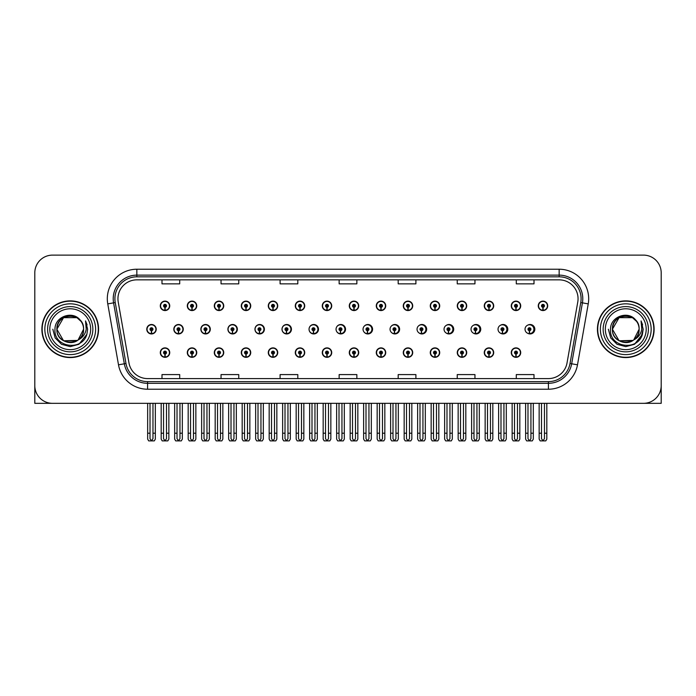 <?xml version="1.0" encoding="UTF-8"?>
<svg xmlns="http://www.w3.org/2000/svg" width="696" height="696" viewBox="0 0 696 696"><rect width="100%" height="100%" fill="white"/><g stroke="black" fill="none" stroke-linecap="round" stroke-linejoin="round"><path stroke-width="1.04" d="M625.774 403.332L661.2 403.332L661.2 272.832A17.713 17.713 0 0 0 643.487 255.119L52.513 255.119A17.713 17.713 0 0 0 34.8 272.832L34.8 403.332L70.226 403.332M268.282 352.602A4.724 4.724 0 0 0 273.006 357.326A4.724 4.724 0 0 0 277.73 352.602A4.724 4.724 0 0 0 273.006 347.878A4.724 4.724 0 0 0 268.282 352.602M241.286 352.602A4.724 4.724 0 0 0 246.01 357.326A4.724 4.724 0 0 0 250.734 352.602A4.724 4.724 0 0 0 246.01 347.878A4.724 4.724 0 0 0 241.286 352.602M322.274 352.602A4.724 4.724 0 0 0 326.998 357.326A4.724 4.724 0 0 0 331.722 352.602A4.724 4.724 0 0 0 326.998 347.878A4.724 4.724 0 0 0 322.274 352.602M214.29 352.602A4.724 4.724 0 0 0 219.014 357.326A4.724 4.724 0 0 0 223.738 352.602A4.724 4.724 0 0 0 219.014 347.878A4.724 4.724 0 0 0 214.29 352.602M187.294 352.602A4.724 4.724 0 0 0 192.018 357.326A4.724 4.724 0 0 0 196.742 352.602A4.724 4.724 0 0 0 192.018 347.878A4.724 4.724 0 0 0 187.294 352.602M349.279 352.602A4.724 4.724 0 0 0 354.003 357.326A4.724 4.724 0 0 0 358.727 352.602A4.724 4.724 0 0 0 354.003 347.878A4.724 4.724 0 0 0 349.279 352.602M376.275 352.602A4.724 4.724 0 0 0 380.999 357.326A4.724 4.724 0 0 0 385.723 352.602A4.724 4.724 0 0 0 380.999 347.878A4.724 4.724 0 0 0 376.275 352.602M403.271 352.602A4.724 4.724 0 0 0 407.995 357.326A4.724 4.724 0 0 0 412.719 352.602A4.724 4.724 0 0 0 407.995 347.878A4.724 4.724 0 0 0 403.271 352.602M430.267 352.602A4.724 4.724 0 0 0 434.991 357.326A4.724 4.724 0 0 0 439.715 352.602A4.724 4.724 0 0 0 434.991 347.878A4.724 4.724 0 0 0 430.267 352.602M457.263 352.602A4.724 4.724 0 0 0 461.987 357.326A4.724 4.724 0 0 0 466.712 352.602A4.724 4.724 0 0 0 461.987 347.878A4.724 4.724 0 0 0 457.263 352.602M484.259 352.602A4.724 4.724 0 0 0 488.983 357.326A4.724 4.724 0 0 0 493.708 352.602A4.724 4.724 0 0 0 488.983 347.878A4.724 4.724 0 0 0 484.259 352.602M511.264 352.602A4.724 4.724 0 0 0 515.988 357.326A4.724 4.724 0 0 0 520.712 352.602A4.724 4.724 0 0 0 515.988 347.878A4.724 4.724 0 0 0 511.264 352.602M295.278 352.602A4.724 4.724 0 0 0 300.002 357.326A4.724 4.724 0 0 0 304.726 352.602A4.724 4.724 0 0 0 300.002 347.878A4.724 4.724 0 0 0 295.278 352.602M200.857 329.225A4.724 4.724 0 0 0 205.581 333.95A4.724 4.724 0 0 0 210.305 329.225A4.724 4.724 0 0 0 205.581 324.501A4.724 4.724 0 0 0 200.857 329.225M227.905 329.225A4.724 4.724 0 0 0 232.629 333.95A4.724 4.724 0 0 0 237.353 329.225A4.724 4.724 0 0 0 232.629 324.501A4.724 4.724 0 0 0 227.905 329.225M254.954 329.225A4.724 4.724 0 0 0 259.678 333.95A4.724 4.724 0 0 0 264.393 329.225A4.724 4.724 0 0 0 259.678 324.501A4.724 4.724 0 0 0 254.954 329.225M281.993 329.225A4.724 4.724 0 0 0 286.717 333.95A4.724 4.724 0 0 0 291.441 329.225A4.724 4.724 0 0 0 286.717 324.501A4.724 4.724 0 0 0 281.993 329.225M309.041 329.225A4.724 4.724 0 0 0 313.765 333.95A4.724 4.724 0 0 0 318.49 329.225A4.724 4.724 0 0 0 313.765 324.501A4.724 4.724 0 0 0 309.041 329.225M336.56 331.279A4.724 4.724 0 0 0 345.529 329.225A4.724 4.724 0 0 0 336.56 327.163M364.086 332.079A4.724 4.724 0 0 0 372.577 329.225A4.724 4.724 0 0 0 364.086 326.372M391.509 332.514A4.724 4.724 0 0 0 399.617 329.225A4.724 4.724 0 0 0 391.509 325.937M418.844 332.792A4.724 4.724 0 0 0 426.665 329.225A4.724 4.724 0 0 0 418.844 325.658M446.127 332.984A4.724 4.724 0 0 0 453.714 329.225A4.724 4.724 0 0 0 446.127 325.458M473.367 333.123A4.724 4.724 0 0 0 480.753 329.225A4.724 4.724 0 0 0 473.367 325.319M500.572 333.227A4.724 4.724 0 0 0 507.802 329.225A4.724 4.724 0 0 0 500.572 325.215M527.751 333.306A4.724 4.724 0 0 0 534.841 329.225A4.724 4.724 0 0 0 527.751 325.136M173.817 329.225A4.724 4.724 0 0 0 178.541 333.95A4.724 4.724 0 0 0 183.266 329.225A4.724 4.724 0 0 0 178.541 324.501A4.724 4.724 0 0 0 173.817 329.225M538.26 305.84A4.724 4.724 0 0 0 542.984 310.564A4.724 4.724 0 0 0 547.708 305.84A4.724 4.724 0 0 0 542.984 301.116A4.724 4.724 0 0 0 538.26 305.84M511.264 305.84A4.724 4.724 0 0 0 515.988 310.564A4.724 4.724 0 0 0 520.712 305.84A4.724 4.724 0 0 0 515.988 301.116A4.724 4.724 0 0 0 511.264 305.84M484.259 305.84A4.724 4.724 0 0 0 488.983 310.564A4.724 4.724 0 0 0 493.708 305.84A4.724 4.724 0 0 0 488.983 301.116A4.724 4.724 0 0 0 484.259 305.84M457.263 305.84A4.724 4.724 0 0 0 461.987 310.564A4.724 4.724 0 0 0 466.712 305.84A4.724 4.724 0 0 0 461.987 301.116A4.724 4.724 0 0 0 457.263 305.84M430.267 305.84A4.724 4.724 0 0 0 434.991 310.564A4.724 4.724 0 0 0 439.715 305.84A4.724 4.724 0 0 0 434.991 301.116A4.724 4.724 0 0 0 430.267 305.84M403.271 305.84A4.724 4.724 0 0 0 407.995 310.564A4.724 4.724 0 0 0 412.719 305.84A4.724 4.724 0 0 0 407.995 301.116A4.724 4.724 0 0 0 403.271 305.84M268.282 305.84A4.724 4.724 0 0 0 273.006 310.564A4.724 4.724 0 0 0 277.73 305.84A4.724 4.724 0 0 0 273.006 301.116A4.724 4.724 0 0 0 268.282 305.84M322.274 305.84A4.724 4.724 0 0 0 326.998 310.564A4.724 4.724 0 0 0 331.722 305.84A4.724 4.724 0 0 0 326.998 301.116A4.724 4.724 0 0 0 322.274 305.84M349.279 305.84A4.724 4.724 0 0 0 354.003 310.564A4.724 4.724 0 0 0 358.727 305.84A4.724 4.724 0 0 0 354.003 301.116A4.724 4.724 0 0 0 349.279 305.84M241.286 305.84A4.724 4.724 0 0 0 246.01 310.564A4.724 4.724 0 0 0 250.734 305.84A4.724 4.724 0 0 0 246.01 301.116A4.724 4.724 0 0 0 241.286 305.84M214.29 305.84A4.724 4.724 0 0 0 219.014 310.564A4.724 4.724 0 0 0 223.738 305.84A4.724 4.724 0 0 0 219.014 301.116A4.724 4.724 0 0 0 214.29 305.84M376.275 305.84A4.724 4.724 0 0 0 380.999 310.564A4.724 4.724 0 0 0 385.723 305.84A4.724 4.724 0 0 0 380.999 301.116A4.724 4.724 0 0 0 376.275 305.84M187.294 305.84A4.724 4.724 0 0 0 192.018 310.564A4.724 4.724 0 0 0 196.742 305.84A4.724 4.724 0 0 0 192.018 301.116A4.724 4.724 0 0 0 187.294 305.84M295.278 305.84A4.724 4.724 0 0 0 300.002 310.564A4.724 4.724 0 0 0 304.726 305.84A4.724 4.724 0 0 0 300.002 301.116A4.724 4.724 0 0 0 295.278 305.84M160.289 352.602A4.724 4.724 0 0 0 165.013 357.326A4.724 4.724 0 0 0 169.737 352.602A4.724 4.724 0 0 0 165.013 347.878A4.724 4.724 0 0 0 160.289 352.602M146.769 329.225A4.724 4.724 0 0 0 151.493 333.95A4.724 4.724 0 0 0 156.217 329.225A4.724 4.724 0 0 0 151.493 324.501A4.724 4.724 0 0 0 146.769 329.225M160.289 305.84A4.724 4.724 0 0 0 165.013 310.564A4.724 4.724 0 0 0 169.737 305.84A4.724 4.724 0 0 0 165.013 301.116A4.724 4.724 0 0 0 160.289 305.84M41.882 329.225A28.345 28.345 0 0 0 70.226 357.57A28.345 28.345 0 0 0 98.571 329.225A28.345 28.345 0 0 0 70.226 300.881A28.345 28.345 0 0 0 41.882 329.225M597.429 329.225A28.345 28.345 0 0 0 625.774 357.57A28.345 28.345 0 0 0 654.118 329.225A28.345 28.345 0 0 0 625.774 300.881A28.345 28.345 0 0 0 597.429 329.225M117.946 298.749A18.896 18.896 0 0 1 136.842 279.853L559.158 279.853A18.896 18.896 0 0 1 577.767 302.038L567.023 362.973A18.896 18.896 0 0 1 548.413 378.589L147.587 378.589A18.896 18.896 0 0 1 128.977 362.973L118.233 302.038A18.896 18.896 0 0 1 117.946 298.749M114.91 298.749A21.933 21.933 0 0 0 115.24 302.56L125.985 363.503A21.933 21.933 0 0 0 147.587 381.625L548.413 381.625A21.933 21.933 0 0 0 570.015 363.503L580.76 302.56A21.933 21.933 0 0 0 559.158 276.817L136.842 276.817A21.933 21.933 0 0 0 114.91 298.749M107.758 303.882A29.528 29.528 0 0 1 136.842 269.23L559.158 269.23A29.528 29.528 0 0 1 588.242 303.882L577.497 364.817A29.528 29.528 0 0 1 548.413 389.221L147.587 389.221A29.528 29.528 0 0 1 118.503 364.817L107.758 303.882L113.579 302.856A23.62 23.62 0 0 1 136.842 275.129L559.158 275.129A23.62 23.62 0 0 1 582.422 302.856L571.677 363.79A23.62 23.62 0 0 1 548.413 383.313L147.587 383.313A23.62 23.62 0 0 1 124.323 363.79L113.579 302.856A23.62 23.62 0 0 1 113.222 298.749M643.487 255.119L52.513 255.119M34.8 272.832L34.8 385.619A17.713 17.713 0 0 0 52.513 403.332L643.487 403.332A17.713 17.713 0 0 0 661.2 385.619L661.2 272.832M570.015 363.503L571.677 363.79L582.422 302.856L588.242 303.882M339.143 279.853L339.143 283.855L356.857 283.855L356.857 279.853M280.096 279.853L280.096 283.855L297.81 283.855L297.81 279.853M221.041 279.853L221.041 283.855L238.754 283.855L238.754 279.853M161.994 279.853L161.994 283.855L179.707 283.855L179.707 279.853M398.19 279.853L398.19 283.855L415.904 283.855L415.904 279.853M457.246 279.853L457.246 283.855L474.959 283.855L474.959 279.853M516.293 279.853L516.293 283.855L534.006 283.855L534.006 279.853M356.857 378.589L356.857 374.587L339.143 374.587L339.143 378.589M297.81 378.589L297.81 374.587L280.096 374.587L280.096 378.589M238.754 378.589L238.754 374.587L221.041 374.587L221.041 378.589M179.707 378.589L179.707 374.587L161.994 374.587L161.994 378.589M415.904 378.589L415.904 374.587L398.19 374.587L398.19 378.589M474.959 378.589L474.959 374.587L457.246 374.587L457.246 378.589M534.006 378.589L534.006 374.587L516.293 374.587L516.293 378.589M166.492 403.332L166.492 438.689L165.013 440.803L163.543 438.689L163.543 433.208L161.176 433.208L161.176 439.115L162.203 440.881L167.832 440.881L168.858 439.115L168.858 403.332M164.952 354.081L164.821 357.031A4.428 4.428 0 0 1 160.585 352.602A4.428 4.428 0 0 1 165.013 348.174A4.428 4.428 0 0 1 169.441 352.602A4.428 4.428 0 0 1 165.213 357.031L165.083 354.081A1.479 1.479 0 0 0 166.492 352.602A1.479 1.479 0 0 0 165.013 351.132A1.479 1.479 0 0 0 163.543 352.602A1.479 1.479 0 0 0 164.952 354.081L164.987 353.194A0.592 0.592 0 0 1 164.43 352.602A0.592 0.592 0 0 1 165.013 352.019A0.592 0.592 0 0 1 165.605 352.602A0.592 0.592 0 0 1 165.039 353.194L165.083 354.081M161.176 403.332L161.176 433.208M163.543 403.332L163.543 433.208M166.492 433.208L168.858 433.208M152.972 403.332L152.972 438.689L151.493 440.803L150.014 438.689L150.014 433.208L147.656 433.208L147.656 439.115L148.683 440.881L154.312 440.881L155.33 439.115L155.33 403.332M151.432 330.696L151.302 333.645A4.428 4.428 0 0 1 147.065 329.225A4.428 4.428 0 0 1 151.493 324.797A4.428 4.428 0 0 1 155.921 329.225A4.428 4.428 0 0 1 151.684 333.645L151.563 330.696A1.479 1.479 0 0 0 152.972 329.225A1.479 1.479 0 0 0 151.493 327.746A1.479 1.479 0 0 0 150.014 329.225A1.479 1.479 0 0 0 151.432 330.696L151.467 329.808A0.592 0.592 0 0 1 150.901 329.225A0.592 0.592 0 0 1 151.493 328.634A0.592 0.592 0 0 1 152.085 329.225A0.592 0.592 0 0 1 151.519 329.808L151.563 330.696M147.656 403.332L147.656 433.208M150.014 403.332L150.014 433.208M152.972 433.208L155.33 433.208M164.952 307.31L164.821 310.259A4.428 4.428 0 0 1 160.585 305.84A4.428 4.428 0 0 1 165.013 301.411A4.428 4.428 0 0 1 169.441 305.84A4.428 4.428 0 0 1 165.213 310.259L165.083 307.31A1.479 1.479 0 0 0 166.492 305.84A1.479 1.479 0 0 0 165.013 304.361A1.479 1.479 0 0 0 163.543 305.84A1.479 1.479 0 0 0 164.952 307.31L164.987 306.431A0.592 0.592 0 0 1 164.43 305.84A0.592 0.592 0 0 1 165.013 305.248A0.592 0.592 0 0 1 165.605 305.84A0.592 0.592 0 0 1 165.039 306.431L165.083 307.31M165.013 440.803L163.543 438.689M193.488 403.332L193.488 438.689L192.018 440.803L190.539 438.689L190.539 433.208L188.172 433.208L188.172 439.115L189.199 440.881L194.828 440.881L195.854 439.115L195.854 403.332M191.948 354.081L191.818 357.031A4.428 4.428 0 0 1 187.589 352.602A4.428 4.428 0 0 1 192.018 348.174A4.428 4.428 0 0 1 196.446 352.602A4.428 4.428 0 0 1 192.209 357.031L192.079 354.081A1.479 1.479 0 0 0 193.488 352.602A1.479 1.479 0 0 0 192.018 351.132A1.479 1.479 0 0 0 190.539 352.602A1.479 1.479 0 0 0 191.948 354.081L191.992 353.194A0.592 0.592 0 0 1 191.426 352.602A0.592 0.592 0 0 1 192.018 352.019A0.592 0.592 0 0 1 192.601 352.602A0.592 0.592 0 0 1 192.044 353.194L192.079 354.081M188.172 403.332L188.172 433.208M190.539 403.332L190.539 433.208M193.488 433.208L195.854 433.208M220.484 403.332L220.484 438.689L219.014 440.803L217.535 438.689L217.535 433.208L215.177 433.208L215.177 439.115L216.195 440.881L221.824 440.881L222.85 439.115L222.85 403.332M218.944 354.081L218.822 357.031A4.428 4.428 0 0 1 214.585 352.602A4.428 4.428 0 0 1 219.014 348.174A4.428 4.428 0 0 1 223.442 352.602A4.428 4.428 0 0 1 219.205 357.031L219.075 354.081A1.479 1.479 0 0 0 220.484 352.602A1.479 1.479 0 0 0 219.014 351.132A1.479 1.479 0 0 0 217.535 352.602A1.479 1.479 0 0 0 218.944 354.081L218.988 353.194A0.592 0.592 0 0 1 218.422 352.602A0.592 0.592 0 0 1 219.014 352.019A0.592 0.592 0 0 1 219.605 352.602A0.592 0.592 0 0 1 219.04 353.194L219.075 354.081M215.177 403.332L215.177 433.208M217.535 403.332L217.535 433.208M220.484 433.208L222.85 433.208M247.489 403.332L247.489 438.689L246.01 440.803L244.531 438.689L244.531 433.208L242.173 433.208L242.173 439.115L243.191 440.881L248.829 440.881L249.847 439.115L249.847 403.332M245.949 354.081L245.819 357.031A4.428 4.428 0 0 1 241.582 352.602A4.428 4.428 0 0 1 246.01 348.174A4.428 4.428 0 0 1 250.438 352.602A4.428 4.428 0 0 1 246.201 357.031L246.071 354.081A1.479 1.479 0 0 0 247.489 352.602A1.479 1.479 0 0 0 246.01 351.132A1.479 1.479 0 0 0 244.531 352.602A1.479 1.479 0 0 0 245.949 354.081L245.984 353.194A0.592 0.592 0 0 1 245.418 352.602A0.592 0.592 0 0 1 246.01 352.019A0.592 0.592 0 0 1 246.601 352.602A0.592 0.592 0 0 1 246.036 353.194L246.071 354.081M242.173 403.332L242.173 433.208M244.531 403.332L244.531 433.208M247.489 433.208L249.847 433.208M274.485 403.332L274.485 438.689L273.006 440.803L271.527 438.689L271.527 433.208L269.169 433.208L269.169 439.115L270.187 440.881L275.825 440.881L276.843 439.115L276.843 403.332M272.945 354.081L272.815 357.031A4.428 4.428 0 0 1 268.578 352.602A4.428 4.428 0 0 1 273.006 348.174A4.428 4.428 0 0 1 277.434 352.602A4.428 4.428 0 0 1 273.197 357.031L273.067 354.081A1.479 1.479 0 0 0 274.485 352.602A1.479 1.479 0 0 0 273.006 351.132A1.479 1.479 0 0 0 271.527 352.602A1.479 1.479 0 0 0 272.945 354.081L272.98 353.194A0.592 0.592 0 0 1 272.414 352.602A0.592 0.592 0 0 1 273.006 352.019A0.592 0.592 0 0 1 273.598 352.602A0.592 0.592 0 0 1 273.032 353.194L273.067 354.081M269.169 403.332L269.169 433.208M271.527 403.332L271.527 433.208M274.485 433.208L276.843 433.208M179.968 403.332L179.968 438.689L178.489 440.803L177.019 438.689L177.019 433.208L174.653 433.208L174.653 439.115L175.679 440.881L181.308 440.881L182.326 439.115L182.326 403.332M178.428 330.696L178.298 333.645A4.428 4.428 0 0 1 174.061 329.225A4.428 4.428 0 0 1 178.489 324.797A4.428 4.428 0 0 1 182.917 329.225A4.428 4.428 0 0 1 178.681 333.645L178.559 330.696A1.479 1.479 0 0 0 179.968 329.225A1.479 1.479 0 0 0 178.489 327.746A1.479 1.479 0 0 0 177.019 329.225A1.479 1.479 0 0 0 178.428 330.696L178.463 329.808A0.592 0.592 0 0 1 177.898 329.225A0.592 0.592 0 0 1 178.489 328.634A0.592 0.592 0 0 1 179.081 329.225A0.592 0.592 0 0 1 178.515 329.808L178.559 330.696M174.653 403.332L174.653 433.208M177.019 403.332L177.019 433.208M179.968 433.208L182.326 433.208M206.964 403.332L206.964 438.689L205.485 440.803L204.015 438.689L204.015 433.208L201.649 433.208L201.649 439.115L202.675 440.881L208.304 440.881L209.331 439.115L209.331 403.332M205.424 330.696L205.294 333.645A4.428 4.428 0 0 1 201.057 329.225A4.428 4.428 0 0 1 205.485 324.797A4.428 4.428 0 0 1 209.922 329.225A4.428 4.428 0 0 1 205.685 333.645L205.555 330.696A1.479 1.479 0 0 0 206.964 329.225A1.479 1.479 0 0 0 205.485 327.746A1.479 1.479 0 0 0 204.015 329.225A1.479 1.479 0 0 0 205.424 330.696L205.459 329.808A0.592 0.592 0 0 1 204.902 329.225A0.592 0.592 0 0 1 205.485 328.634A0.592 0.592 0 0 1 206.077 329.225A0.592 0.592 0 0 1 205.511 329.808L205.555 330.696M201.649 403.332L201.649 433.208M204.015 403.332L204.015 433.208M206.964 433.208L209.331 433.208M233.96 403.332L233.96 438.689L232.49 440.803L231.011 438.689L231.011 433.208L228.645 433.208L228.645 439.115L229.671 440.881L235.3 440.881L236.327 439.115L236.327 403.332M232.42 330.696L232.29 333.645A4.428 4.428 0 0 1 228.062 329.225A4.428 4.428 0 0 1 232.49 324.797A4.428 4.428 0 0 1 236.918 329.225A4.428 4.428 0 0 1 232.681 333.645L232.551 330.696A1.479 1.479 0 0 0 233.96 329.225A1.479 1.479 0 0 0 232.49 327.746A1.479 1.479 0 0 0 231.011 329.225A1.479 1.479 0 0 0 232.42 330.696L232.464 329.808A0.592 0.592 0 0 1 231.899 329.225A0.592 0.592 0 0 1 232.49 328.634A0.592 0.592 0 0 1 233.073 329.225A0.592 0.592 0 0 1 232.516 329.808L232.551 330.696M237.205 330.4L236.753 330.4M236.753 328.042L237.205 328.042M228.645 403.332L228.645 433.208M231.011 403.332L231.011 433.208M233.96 433.208L236.327 433.208M260.957 403.332L260.957 438.689L259.486 440.803L258.007 438.689L258.007 433.208L255.65 433.208L255.65 439.115L256.667 440.881L262.296 440.881L263.323 439.115L263.323 403.332M259.417 330.696L259.295 333.645A4.428 4.428 0 0 1 255.058 329.225A4.428 4.428 0 0 1 259.486 324.797A4.428 4.428 0 0 1 263.915 329.225A4.428 4.428 0 0 1 259.678 333.645L259.547 330.696A1.479 1.479 0 0 0 260.957 329.225A1.479 1.479 0 0 0 259.486 327.746A1.479 1.479 0 0 0 258.007 329.225A1.479 1.479 0 0 0 259.417 330.696L259.46 329.808A0.592 0.592 0 0 1 258.895 329.225A0.592 0.592 0 0 1 259.486 328.634A0.592 0.592 0 0 1 260.078 329.225A0.592 0.592 0 0 1 259.512 329.808L259.547 330.696M264.245 330.4L263.749 330.4M263.749 328.042L264.245 328.042M255.65 403.332L255.65 433.208M258.007 403.332L258.007 433.208M260.957 433.208L263.323 433.208M191.948 307.31L191.818 310.259A4.428 4.428 0 0 1 187.589 305.84A4.428 4.428 0 0 1 192.018 301.411A4.428 4.428 0 0 1 196.446 305.84A4.428 4.428 0 0 1 192.209 310.259L192.079 307.31A1.479 1.479 0 0 0 193.488 305.84A1.479 1.479 0 0 0 192.018 304.361A1.479 1.479 0 0 0 190.539 305.84A1.479 1.479 0 0 0 191.948 307.31L191.992 306.431A0.592 0.592 0 0 1 191.426 305.84A0.592 0.592 0 0 1 192.018 305.248A0.592 0.592 0 0 1 192.601 305.84A0.592 0.592 0 0 1 192.044 306.431L192.079 307.31M218.944 307.31L218.822 310.259A4.428 4.428 0 0 1 214.585 305.84A4.428 4.428 0 0 1 219.014 301.411A4.428 4.428 0 0 1 223.442 305.84A4.428 4.428 0 0 1 219.205 310.259L219.075 307.31A1.479 1.479 0 0 0 220.484 305.84A1.479 1.479 0 0 0 219.014 304.361A1.479 1.479 0 0 0 217.535 305.84A1.479 1.479 0 0 0 218.944 307.31L218.988 306.431A0.592 0.592 0 0 1 218.422 305.84A0.592 0.592 0 0 1 219.014 305.248A0.592 0.592 0 0 1 219.605 305.84A0.592 0.592 0 0 1 219.04 306.431L219.075 307.31M245.949 307.31L245.819 310.259A4.428 4.428 0 0 1 241.582 305.84A4.428 4.428 0 0 1 246.01 301.411A4.428 4.428 0 0 1 250.438 305.84A4.428 4.428 0 0 1 246.201 310.259L246.071 307.31A1.479 1.479 0 0 0 247.489 305.84A1.479 1.479 0 0 0 246.01 304.361A1.479 1.479 0 0 0 244.531 305.84A1.479 1.479 0 0 0 245.949 307.31L245.984 306.431A0.592 0.592 0 0 1 245.418 305.84A0.592 0.592 0 0 1 246.01 305.248A0.592 0.592 0 0 1 246.601 305.84A0.592 0.592 0 0 1 246.036 306.431L246.071 307.31M272.945 307.31L272.815 310.259A4.428 4.428 0 0 1 268.578 305.84A4.428 4.428 0 0 1 273.006 301.411A4.428 4.428 0 0 1 277.434 305.84A4.428 4.428 0 0 1 273.197 310.259L273.067 307.31A1.479 1.479 0 0 0 274.485 305.84A1.479 1.479 0 0 0 273.006 304.361A1.479 1.479 0 0 0 271.527 305.84A1.479 1.479 0 0 0 272.945 307.31L272.98 306.431A0.592 0.592 0 0 1 272.414 305.84A0.592 0.592 0 0 1 273.006 305.248A0.592 0.592 0 0 1 273.598 305.84A0.592 0.592 0 0 1 273.032 306.431L273.067 307.31M90.663 329.225A20.436 20.436 0 0 1 70.226 349.653A20.436 20.436 0 0 1 49.799 329.225A20.436 20.436 0 0 1 70.226 308.789A20.436 20.436 0 0 1 90.663 329.225M77.517 340.405L63.553 340.779L56.881 329.225C56.063 311.999 84.399 311.999 83.581 329.225C84.399 346.443 56.063 346.443 56.881 329.225C56.315 339.805 70.157 346.608 78.187 339.944A13.346 13.346 0 0 0 81.049 321.395C74.185 309.703 54.688 316.01 54.984 329.225C53.435 347.53 82.172 351.645 86.878 334.315L87.635 329.225L85.521 320.9L86.234 329.225C85.321 334.132 82.641 337.708 78.187 339.944L76.908 340.779L63.553 340.779L56.881 329.225L63.553 317.663M42.178 329.225A28.049 28.049 0 0 1 70.226 301.177A28.049 28.049 0 0 1 98.275 329.225A28.049 28.049 0 0 1 70.226 357.274A28.049 28.049 0 0 1 42.178 329.225M83.581 329.225C84.399 346.443 56.063 346.443 56.881 329.225C56.063 311.999 84.399 311.999 83.581 329.225L78.065 340.031M67.547 316.149C60.952 317.959 57.394 322.318 56.881 329.225L63.553 317.663L76.908 317.663L81.049 321.395M85.521 320.9L87.096 324.893M86.887 334.289L78.935 344.294L70.226 346.634L61.526 344.294L55.158 337.925L52.818 329.225M646.201 329.225A20.436 20.436 0 0 1 625.774 349.653A20.436 20.436 0 0 1 605.337 329.225A20.436 20.436 0 0 1 625.774 308.789A20.436 20.436 0 0 1 646.201 329.225M633.055 340.405L619.092 340.779L612.419 329.225C611.601 311.999 639.937 311.999 639.119 329.225C639.937 346.443 611.601 346.443 612.419 329.225C611.601 311.999 639.937 311.999 639.119 329.225L633.717 339.952A13.346 13.346 0 0 0 636.588 321.395C629.723 309.703 610.227 316.01 610.523 329.225C608.974 347.53 637.71 351.645 642.417 334.315L643.182 329.225L641.06 320.9L641.773 329.225C640.859 334.132 638.18 337.708 633.725 339.944L632.447 340.779L619.092 340.779L612.419 329.225L619.092 317.663M597.725 329.225A28.049 28.049 0 0 1 625.774 301.177A28.049 28.049 0 0 1 653.822 329.225A28.049 28.049 0 0 1 625.774 357.274A28.049 28.049 0 0 1 597.725 329.225M639.119 329.225C639.937 346.443 611.601 346.443 612.419 329.225L619.092 317.663L632.447 317.663L636.588 321.395M633.725 339.944C625.695 346.608 611.854 339.805 612.419 329.225C612.932 322.318 616.491 317.959 623.094 316.149M641.06 320.9L642.634 324.893L641.094 320.96M642.425 334.289L634.474 344.294L625.774 346.634L617.065 344.294L610.697 337.925L608.365 329.225L610.697 337.925L617.065 344.294L625.774 346.634L634.474 344.294L640.842 337.925L643.182 329.225M301.481 403.332L301.481 438.689L300.002 440.803L298.532 438.689L298.532 433.208L296.165 433.208L296.165 439.115L297.192 440.881L302.821 440.881L303.839 439.115L303.839 403.332M299.941 354.081L299.811 357.031A4.428 4.428 0 0 1 295.574 352.602A4.428 4.428 0 0 1 300.002 348.174A4.428 4.428 0 0 1 304.43 352.602A4.428 4.428 0 0 1 300.194 357.031L300.072 354.081A1.479 1.479 0 0 0 301.481 352.602A1.479 1.479 0 0 0 300.002 351.132A1.479 1.479 0 0 0 298.532 352.602A1.479 1.479 0 0 0 299.941 354.081L299.976 353.194A0.592 0.592 0 0 1 299.41 352.602A0.592 0.592 0 0 1 300.002 352.019A0.592 0.592 0 0 1 300.594 352.602A0.592 0.592 0 0 1 300.028 353.194L300.072 354.081M296.165 403.332L296.165 433.208M298.532 403.332L298.532 433.208M301.481 433.208L303.839 433.208M328.477 403.332L328.477 438.689L326.998 440.803L325.528 438.689L325.528 433.208L323.161 433.208L323.161 439.115L324.188 440.881L329.817 440.881L330.844 439.115L330.844 403.332M326.937 354.081L326.807 357.031A4.428 4.428 0 0 1 322.57 352.602A4.428 4.428 0 0 1 326.998 348.174A4.428 4.428 0 0 1 331.426 352.602A4.428 4.428 0 0 1 327.198 357.031L327.068 354.081A1.479 1.479 0 0 0 328.477 352.602A1.479 1.479 0 0 0 326.998 351.132A1.479 1.479 0 0 0 325.528 352.602A1.479 1.479 0 0 0 326.937 354.081L326.972 353.194A0.592 0.592 0 0 1 326.415 352.602A0.592 0.592 0 0 1 326.998 352.019A0.592 0.592 0 0 1 327.59 352.602A0.592 0.592 0 0 1 327.024 353.194L327.068 354.081M323.161 403.332L323.161 433.208M325.528 403.332L325.528 433.208M328.477 433.208L330.844 433.208M355.473 403.332L355.473 438.689L354.003 440.803L352.524 438.689L352.524 433.208L350.158 433.208L350.158 439.115L351.184 440.881L356.813 440.881L357.84 439.115L357.84 403.332M353.933 354.081L353.803 357.031A4.428 4.428 0 0 1 349.575 352.602A4.428 4.428 0 0 1 354.003 348.174A4.428 4.428 0 0 1 358.431 352.602A4.428 4.428 0 0 1 354.194 357.031L354.064 354.081A1.479 1.479 0 0 0 355.473 352.602A1.479 1.479 0 0 0 354.003 351.132A1.479 1.479 0 0 0 352.524 352.602A1.479 1.479 0 0 0 353.933 354.081L353.977 353.194A0.592 0.592 0 0 1 353.411 352.602A0.592 0.592 0 0 1 354.003 352.019A0.592 0.592 0 0 1 354.586 352.602A0.592 0.592 0 0 1 354.029 353.194L354.064 354.081M350.158 403.332L350.158 433.208M352.524 403.332L352.524 433.208M355.473 433.208L357.84 433.208M382.469 403.332L382.469 438.689L380.999 440.803L379.52 438.689L379.52 433.208L377.162 433.208L377.162 439.115L378.18 440.881L383.809 440.881L384.836 439.115L384.836 403.332M380.93 354.081L380.808 357.031A4.428 4.428 0 0 1 376.571 352.602A4.428 4.428 0 0 1 380.999 348.174A4.428 4.428 0 0 1 385.427 352.602A4.428 4.428 0 0 1 381.19 357.031L381.06 354.081A1.479 1.479 0 0 0 382.469 352.602A1.479 1.479 0 0 0 380.999 351.132A1.479 1.479 0 0 0 379.52 352.602A1.479 1.479 0 0 0 380.93 354.081L380.973 353.194A0.592 0.592 0 0 1 380.407 352.602A0.592 0.592 0 0 1 380.999 352.019A0.592 0.592 0 0 1 381.591 352.602A0.592 0.592 0 0 1 381.025 353.194L381.06 354.081M377.162 403.332L377.162 433.208M379.52 403.332L379.52 433.208M382.469 433.208L384.836 433.208M409.474 403.332L409.474 438.689L407.995 440.803L406.516 438.689L406.516 433.208L404.159 433.208L404.159 439.115L405.176 440.881L410.814 440.881L411.832 439.115L411.832 403.332M407.934 354.081L407.804 357.031A4.428 4.428 0 0 1 403.567 352.602A4.428 4.428 0 0 1 407.995 348.174A4.428 4.428 0 0 1 412.423 352.602A4.428 4.428 0 0 1 408.187 357.031L408.056 354.081A1.479 1.479 0 0 0 409.474 352.602A1.479 1.479 0 0 0 407.995 351.132A1.479 1.479 0 0 0 406.516 352.602A1.479 1.479 0 0 0 407.934 354.081L407.969 353.194A0.592 0.592 0 0 1 407.404 352.602A0.592 0.592 0 0 1 407.995 352.019A0.592 0.592 0 0 1 408.587 352.602A0.592 0.592 0 0 1 408.021 353.194L408.056 354.081M404.159 403.332L404.159 433.208M406.516 403.332L406.516 433.208M409.474 433.208L411.832 433.208M436.47 403.332L436.47 438.689L434.991 440.803L433.512 438.689L433.512 433.208L431.155 433.208L431.155 439.115L432.173 440.881L437.81 440.881L438.828 439.115L438.828 403.332M434.93 354.081L434.8 357.031A4.428 4.428 0 0 1 430.563 352.602A4.428 4.428 0 0 1 434.991 348.174A4.428 4.428 0 0 1 439.42 352.602A4.428 4.428 0 0 1 435.183 357.031L435.052 354.081A1.479 1.479 0 0 0 436.47 352.602A1.479 1.479 0 0 0 434.991 351.132A1.479 1.479 0 0 0 433.512 352.602A1.479 1.479 0 0 0 434.93 354.081L434.965 353.194A0.592 0.592 0 0 1 434.4 352.602A0.592 0.592 0 0 1 434.991 352.019A0.592 0.592 0 0 1 435.583 352.602A0.592 0.592 0 0 1 435.017 353.194L435.052 354.081M431.155 403.332L431.155 433.208M433.512 403.332L433.512 433.208M436.47 433.208L438.828 433.208M463.466 403.332L463.466 438.689L461.987 440.803L460.517 438.689L460.517 433.208L458.151 433.208L458.151 439.115L459.177 440.881L464.806 440.881L465.824 439.115L465.824 403.332M461.927 354.081L461.796 357.031A4.428 4.428 0 0 1 457.559 352.602A4.428 4.428 0 0 1 461.987 348.174A4.428 4.428 0 0 1 466.416 352.602A4.428 4.428 0 0 1 462.179 357.031L462.057 354.081A1.479 1.479 0 0 0 463.466 352.602A1.479 1.479 0 0 0 461.987 351.132A1.479 1.479 0 0 0 460.517 352.602A1.479 1.479 0 0 0 461.927 354.081L461.961 353.194A0.592 0.592 0 0 1 461.396 352.602A0.592 0.592 0 0 1 461.987 352.019A0.592 0.592 0 0 1 462.579 352.602A0.592 0.592 0 0 1 462.013 353.194L462.057 354.081M458.151 403.332L458.151 433.208M460.517 403.332L460.517 433.208M463.466 433.208L465.824 433.208M490.462 403.332L490.462 438.689L488.983 440.803L487.513 438.689L487.513 433.208L485.147 433.208L485.147 439.115L486.173 440.881L491.802 440.881L492.829 439.115L492.829 403.332M488.923 354.081L488.792 357.031A4.428 4.428 0 0 1 484.555 352.602A4.428 4.428 0 0 1 488.983 348.174A4.428 4.428 0 0 1 493.412 352.602A4.428 4.428 0 0 1 489.184 357.031L489.053 354.081A1.479 1.479 0 0 0 490.462 352.602A1.479 1.479 0 0 0 488.983 351.132A1.479 1.479 0 0 0 487.513 352.602A1.479 1.479 0 0 0 488.923 354.081L488.957 353.194A0.592 0.592 0 0 1 488.401 352.602A0.592 0.592 0 0 1 488.983 352.019A0.592 0.592 0 0 1 489.575 352.602A0.592 0.592 0 0 1 489.01 353.194L489.053 354.081M485.147 403.332L485.147 433.208M487.513 403.332L487.513 433.208M490.462 433.208L492.829 433.208M517.459 403.332L517.459 438.689L515.988 440.803L514.509 438.689L514.509 433.208L512.143 433.208L512.143 439.115L513.169 440.881L518.798 440.881L519.825 439.115L519.825 403.332M515.919 354.081L515.788 357.031A4.428 4.428 0 0 1 511.56 352.602A4.428 4.428 0 0 1 515.988 348.174A4.428 4.428 0 0 1 520.417 352.602A4.428 4.428 0 0 1 516.18 357.031L516.049 354.081A1.479 1.479 0 0 0 517.459 352.602A1.479 1.479 0 0 0 515.988 351.132A1.479 1.479 0 0 0 514.509 352.602A1.479 1.479 0 0 0 515.919 354.081L515.962 353.194A0.592 0.592 0 0 1 515.397 352.602A0.592 0.592 0 0 1 515.988 352.019A0.592 0.592 0 0 1 516.571 352.602A0.592 0.592 0 0 1 516.014 353.194L516.049 354.081M512.143 403.332L512.143 433.208M514.509 403.332L514.509 433.208M517.459 433.208L519.825 433.208M287.961 403.332L287.961 438.689L286.482 440.803L285.003 438.689L285.003 433.208L282.646 433.208L282.646 439.115L283.663 440.881L289.301 440.881L290.319 439.115L290.319 403.332M286.421 330.696L286.291 333.645A4.428 4.428 0 0 1 282.054 329.225A4.428 4.428 0 0 1 286.482 324.797A4.428 4.428 0 0 1 290.911 329.225A4.428 4.428 0 0 1 286.674 333.645L286.543 330.696A1.479 1.479 0 0 0 287.961 329.225A1.479 1.479 0 0 0 286.482 327.746A1.479 1.479 0 0 0 285.003 329.225A1.479 1.479 0 0 0 286.421 330.696L286.456 329.808A0.592 0.592 0 0 1 285.891 329.225A0.592 0.592 0 0 1 286.482 328.634A0.592 0.592 0 0 1 287.074 329.225A0.592 0.592 0 0 1 286.508 329.808L286.543 330.696M291.293 330.4L290.754 330.4M290.754 328.042L291.293 328.042M282.646 403.332L282.646 433.208M285.003 403.332L285.003 433.208M287.961 433.208L290.319 433.208M314.957 403.332L314.957 438.689L313.478 440.803L311.999 438.689L311.999 433.208L309.642 433.208L309.642 439.115L310.668 440.881L316.297 440.881L317.315 439.115L317.315 403.332M313.418 330.696L313.287 333.645A4.428 4.428 0 0 1 309.05 329.225A4.428 4.428 0 0 1 313.478 324.797A4.428 4.428 0 0 1 317.907 329.225A4.428 4.428 0 0 1 313.67 333.645L313.548 330.696A1.479 1.479 0 0 0 314.957 329.225A1.479 1.479 0 0 0 313.478 327.746A1.479 1.479 0 0 0 311.999 329.225A1.479 1.479 0 0 0 313.418 330.696L313.452 329.808A0.592 0.592 0 0 1 312.887 329.225A0.592 0.592 0 0 1 313.478 328.634A0.592 0.592 0 0 1 314.07 329.225A0.592 0.592 0 0 1 313.505 329.808L313.548 330.696M318.333 330.4L317.75 330.4M317.75 328.042L318.333 328.042M309.642 403.332L309.642 433.208M311.999 403.332L311.999 433.208M314.957 433.208L317.315 433.208M341.954 403.332L341.954 438.689L340.475 440.803L339.004 438.689L339.004 433.208L336.638 433.208L336.638 439.115L337.664 440.881L343.293 440.881L344.311 439.115L344.311 403.332M340.414 330.696L340.283 333.645A4.428 4.428 0 0 1 336.046 329.225A4.428 4.428 0 0 1 340.475 324.797A4.428 4.428 0 0 1 344.903 329.225A4.428 4.428 0 0 1 340.666 333.645L340.544 330.696A1.479 1.479 0 0 0 341.954 329.225A1.479 1.479 0 0 0 340.475 327.746A1.479 1.479 0 0 0 339.004 329.225A1.479 1.479 0 0 0 340.414 330.696L340.448 329.808A0.592 0.592 0 0 1 339.883 329.225A0.592 0.592 0 0 1 340.475 328.634A0.592 0.592 0 0 1 341.066 329.225A0.592 0.592 0 0 1 340.501 329.808L340.544 330.696M345.381 330.4L344.746 330.4M344.746 328.042L345.381 328.042M336.638 403.332L336.638 433.208M339.004 403.332L339.004 433.208M341.954 433.208L344.311 433.208M368.95 403.332L368.95 438.689L367.471 440.803L366 438.689L366 433.208L363.634 433.208L363.634 439.115L364.66 440.881L370.289 440.881L371.316 439.115L371.316 403.332M367.41 330.696L367.279 333.645A4.428 4.428 0 0 1 363.042 329.225A4.428 4.428 0 0 1 367.471 324.797A4.428 4.428 0 0 1 371.908 329.225A4.428 4.428 0 0 1 367.671 333.645L367.54 330.696A1.479 1.479 0 0 0 368.95 329.225A1.479 1.479 0 0 0 367.471 327.746A1.479 1.479 0 0 0 366 329.225A1.479 1.479 0 0 0 367.41 330.696L367.453 329.808A0.592 0.592 0 0 1 366.888 329.225A0.592 0.592 0 0 1 367.471 328.634A0.592 0.592 0 0 1 368.062 329.225A0.592 0.592 0 0 1 367.497 329.808L367.54 330.696M372.43 330.4L371.742 330.4M371.742 328.042L372.43 328.042M363.634 403.332L363.634 433.208M366 403.332L366 433.208M368.95 433.208L371.316 433.208M395.946 403.332L395.946 438.689L394.475 440.803L392.996 438.689L392.996 433.208L390.63 433.208L390.63 439.115L391.657 440.881L397.285 440.881L398.312 439.115L398.312 403.332M394.406 330.696L394.275 333.645A4.428 4.428 0 0 1 390.047 329.225A4.428 4.428 0 0 1 394.475 324.797A4.428 4.428 0 0 1 398.904 329.225A4.428 4.428 0 0 1 394.667 333.645L394.536 330.696A1.479 1.479 0 0 0 395.946 329.225A1.479 1.479 0 0 0 394.475 327.746A1.479 1.479 0 0 0 392.996 329.225A1.479 1.479 0 0 0 394.406 330.696L394.449 329.808A0.592 0.592 0 0 1 393.884 329.225A0.592 0.592 0 0 1 394.475 328.634A0.592 0.592 0 0 1 395.067 329.225A0.592 0.592 0 0 1 394.501 329.808L394.536 330.696M399.469 330.4L398.738 330.4M398.738 328.042L399.469 328.042M390.63 403.332L390.63 433.208M392.996 403.332L392.996 433.208M395.946 433.208L398.312 433.208M422.942 403.332L422.942 438.689L421.471 440.803L419.993 438.689L419.993 433.208L417.635 433.208L417.635 439.115L418.653 440.881L424.282 440.881L425.308 439.115L425.308 403.332M421.402 330.696L421.28 333.645A4.428 4.428 0 0 1 417.043 329.225A4.428 4.428 0 0 1 421.471 324.797A4.428 4.428 0 0 1 425.9 329.225A4.428 4.428 0 0 1 421.663 333.645L421.532 330.696A1.479 1.479 0 0 0 422.942 329.225A1.479 1.479 0 0 0 421.471 327.746A1.479 1.479 0 0 0 419.993 329.225A1.479 1.479 0 0 0 421.402 330.696L421.445 329.808A0.592 0.592 0 0 1 420.88 329.225A0.592 0.592 0 0 1 421.471 328.634A0.592 0.592 0 0 1 422.063 329.225A0.592 0.592 0 0 1 421.498 329.808L421.532 330.696M426.517 330.4L425.735 330.4M425.735 328.042L426.517 328.042M417.635 403.332L417.635 433.208M419.993 403.332L419.993 433.208M422.942 433.208L425.308 433.208M449.947 403.332L449.947 438.689L448.468 440.803L446.989 438.689L446.989 433.208L444.631 433.208L444.631 439.115L445.649 440.881L451.286 440.881L452.304 439.115L452.304 403.332M448.407 330.696L448.276 333.645A4.428 4.428 0 0 1 444.039 329.225A4.428 4.428 0 0 1 448.468 324.797A4.428 4.428 0 0 1 452.896 329.225A4.428 4.428 0 0 1 448.659 333.645L448.528 330.696A1.479 1.479 0 0 0 449.947 329.225A1.479 1.479 0 0 0 448.468 327.746A1.479 1.479 0 0 0 446.989 329.225A1.479 1.479 0 0 0 448.407 330.696L448.442 329.808A0.592 0.592 0 0 1 447.876 329.225A0.592 0.592 0 0 1 448.468 328.634A0.592 0.592 0 0 1 449.059 329.225A0.592 0.592 0 0 1 448.494 329.808L448.528 330.696M453.557 330.4L452.739 330.4M452.739 328.042L453.557 328.042M444.631 403.332L444.631 433.208M446.989 403.332L446.989 433.208M449.947 433.208L452.304 433.208M476.943 403.332L476.943 438.689L475.464 440.803L473.985 438.689L473.985 433.208L471.627 433.208L471.627 439.115L472.654 440.881L478.282 440.881L479.3 439.115L479.3 403.332M475.403 330.696L475.272 333.645A4.428 4.428 0 0 1 471.035 329.225A4.428 4.428 0 0 1 475.464 324.797A4.428 4.428 0 0 1 479.892 329.225A4.428 4.428 0 0 1 475.655 333.645L475.533 330.696A1.479 1.479 0 0 0 476.943 329.225A1.479 1.479 0 0 0 475.464 327.746A1.479 1.479 0 0 0 473.985 329.225A1.479 1.479 0 0 0 475.403 330.696L475.438 329.808A0.592 0.592 0 0 1 474.872 329.225A0.592 0.592 0 0 1 475.464 328.634A0.592 0.592 0 0 1 476.055 329.225A0.592 0.592 0 0 1 475.49 329.808L475.533 330.696M480.605 330.4L479.735 330.4M479.735 328.042L480.605 328.042M471.627 403.332L471.627 433.208M473.985 403.332L473.985 433.208M476.943 433.208L479.3 433.208M503.939 403.332L503.939 438.689L502.46 440.803L500.99 438.689L500.99 433.208L498.623 433.208L498.623 439.115L499.65 440.881L505.279 440.881L506.297 439.115L506.297 403.332M502.399 330.696L502.268 333.645A4.428 4.428 0 0 1 498.032 329.225A4.428 4.428 0 0 1 502.46 324.797A4.428 4.428 0 0 1 506.888 329.225A4.428 4.428 0 0 1 502.66 333.645L502.529 330.696A1.479 1.479 0 0 0 503.939 329.225A1.479 1.479 0 0 0 502.46 327.746A1.479 1.479 0 0 0 500.99 329.225A1.479 1.479 0 0 0 502.399 330.696L502.434 329.808A0.592 0.592 0 0 1 501.868 329.225A0.592 0.592 0 0 1 502.46 328.634A0.592 0.592 0 0 1 503.051 329.225A0.592 0.592 0 0 1 502.486 329.808L502.529 330.696M507.654 330.4L506.732 330.4M506.732 328.042L507.654 328.042M498.623 403.332L498.623 433.208M500.99 403.332L500.99 433.208M503.939 433.208L506.297 433.208M530.935 403.332L530.935 438.689L529.456 440.803L527.986 438.689L527.986 433.208L525.619 433.208L525.619 439.115L526.646 440.881L532.275 440.881L533.301 439.115L533.301 403.332M529.395 330.696L529.264 333.645A4.428 4.428 0 0 1 525.028 329.225A4.428 4.428 0 0 1 529.456 324.797A4.428 4.428 0 0 1 533.893 329.225A4.428 4.428 0 0 1 529.656 333.645L529.525 330.696A1.479 1.479 0 0 0 530.935 329.225A1.479 1.479 0 0 0 529.456 327.746A1.479 1.479 0 0 0 527.986 329.225A1.479 1.479 0 0 0 529.395 330.696L529.438 329.808A0.592 0.592 0 0 1 528.873 329.225A0.592 0.592 0 0 1 529.456 328.634A0.592 0.592 0 0 1 530.048 329.225A0.592 0.592 0 0 1 529.482 329.808L529.525 330.696M534.693 330.4L533.728 330.4M533.728 328.042L534.693 328.042M525.619 403.332L525.619 433.208M527.986 403.332L527.986 433.208M530.935 433.208L533.301 433.208M299.941 307.31L299.811 310.259A4.428 4.428 0 0 1 295.574 305.84A4.428 4.428 0 0 1 300.002 301.411A4.428 4.428 0 0 1 304.43 305.84A4.428 4.428 0 0 1 300.194 310.259L300.072 307.31A1.479 1.479 0 0 0 301.481 305.84A1.479 1.479 0 0 0 300.002 304.361A1.479 1.479 0 0 0 298.532 305.84A1.479 1.479 0 0 0 299.941 307.31L299.976 306.431A0.592 0.592 0 0 1 299.41 305.84A0.592 0.592 0 0 1 300.002 305.248A0.592 0.592 0 0 1 300.594 305.84A0.592 0.592 0 0 1 300.028 306.431L300.072 307.31M326.937 307.31L326.807 310.259A4.428 4.428 0 0 1 322.57 305.84A4.428 4.428 0 0 1 326.998 301.411A4.428 4.428 0 0 1 331.426 305.84A4.428 4.428 0 0 1 327.198 310.259L327.068 307.31A1.479 1.479 0 0 0 328.477 305.84A1.479 1.479 0 0 0 326.998 304.361A1.479 1.479 0 0 0 325.528 305.84A1.479 1.479 0 0 0 326.937 307.31L326.972 306.431A0.592 0.592 0 0 1 326.415 305.84A0.592 0.592 0 0 1 326.998 305.248A0.592 0.592 0 0 1 327.59 305.84A0.592 0.592 0 0 1 327.024 306.431L327.068 307.31M353.933 307.31L353.803 310.259A4.428 4.428 0 0 1 349.575 305.84A4.428 4.428 0 0 1 354.003 301.411A4.428 4.428 0 0 1 358.431 305.84A4.428 4.428 0 0 1 354.194 310.259L354.064 307.31A1.479 1.479 0 0 0 355.473 305.84A1.479 1.479 0 0 0 354.003 304.361A1.479 1.479 0 0 0 352.524 305.84A1.479 1.479 0 0 0 353.933 307.31L353.977 306.431A0.592 0.592 0 0 1 353.411 305.84A0.592 0.592 0 0 1 354.003 305.248A0.592 0.592 0 0 1 354.586 305.84A0.592 0.592 0 0 1 354.029 306.431L354.064 307.31M380.93 307.31L380.808 310.259A4.428 4.428 0 0 1 376.571 305.84A4.428 4.428 0 0 1 380.999 301.411A4.428 4.428 0 0 1 385.427 305.84A4.428 4.428 0 0 1 381.19 310.259L381.06 307.31A1.479 1.479 0 0 0 382.469 305.84A1.479 1.479 0 0 0 380.999 304.361A1.479 1.479 0 0 0 379.52 305.84A1.479 1.479 0 0 0 380.93 307.31L380.973 306.431A0.592 0.592 0 0 1 380.407 305.84A0.592 0.592 0 0 1 380.999 305.248A0.592 0.592 0 0 1 381.591 305.84A0.592 0.592 0 0 1 381.025 306.431L381.06 307.31M407.934 307.31L407.804 310.259A4.428 4.428 0 0 1 403.567 305.84A4.428 4.428 0 0 1 407.995 301.411A4.428 4.428 0 0 1 412.423 305.84A4.428 4.428 0 0 1 408.187 310.259L408.056 307.31A1.479 1.479 0 0 0 409.474 305.84A1.479 1.479 0 0 0 407.995 304.361A1.479 1.479 0 0 0 406.516 305.84A1.479 1.479 0 0 0 407.934 307.31L407.969 306.431A0.592 0.592 0 0 1 407.404 305.84A0.592 0.592 0 0 1 407.995 305.248A0.592 0.592 0 0 1 408.587 305.84A0.592 0.592 0 0 1 408.021 306.431L408.056 307.31M434.93 307.31L434.8 310.259A4.428 4.428 0 0 1 430.563 305.84A4.428 4.428 0 0 1 434.991 301.411A4.428 4.428 0 0 1 439.42 305.84A4.428 4.428 0 0 1 435.183 310.259L435.052 307.31A1.479 1.479 0 0 0 436.47 305.84A1.479 1.479 0 0 0 434.991 304.361A1.479 1.479 0 0 0 433.512 305.84A1.479 1.479 0 0 0 434.93 307.31L434.965 306.431A0.592 0.592 0 0 1 434.4 305.84A0.592 0.592 0 0 1 434.991 305.248A0.592 0.592 0 0 1 435.583 305.84A0.592 0.592 0 0 1 435.017 306.431L435.052 307.31M461.927 307.31L461.796 310.259A4.428 4.428 0 0 1 457.559 305.84A4.428 4.428 0 0 1 461.987 301.411A4.428 4.428 0 0 1 466.416 305.84A4.428 4.428 0 0 1 462.179 310.259L462.057 307.31A1.479 1.479 0 0 0 463.466 305.84A1.479 1.479 0 0 0 461.987 304.361A1.479 1.479 0 0 0 460.517 305.84A1.479 1.479 0 0 0 461.927 307.31L461.961 306.431A0.592 0.592 0 0 1 461.396 305.84A0.592 0.592 0 0 1 461.987 305.248A0.592 0.592 0 0 1 462.579 305.84A0.592 0.592 0 0 1 462.013 306.431L462.057 307.31M488.923 307.31L488.792 310.259A4.428 4.428 0 0 1 484.555 305.84A4.428 4.428 0 0 1 488.983 301.411A4.428 4.428 0 0 1 493.412 305.84A4.428 4.428 0 0 1 489.184 310.259L489.053 307.31A1.479 1.479 0 0 0 490.462 305.84A1.479 1.479 0 0 0 488.983 304.361A1.479 1.479 0 0 0 487.513 305.84A1.479 1.479 0 0 0 488.923 307.31L488.957 306.431A0.592 0.592 0 0 1 488.401 305.84A0.592 0.592 0 0 1 488.983 305.248A0.592 0.592 0 0 1 489.575 305.84A0.592 0.592 0 0 1 489.01 306.431L489.053 307.31M515.919 307.31L515.788 310.259A4.428 4.428 0 0 1 511.56 305.84A4.428 4.428 0 0 1 515.988 301.411A4.428 4.428 0 0 1 520.417 305.84A4.428 4.428 0 0 1 516.18 310.259L516.049 307.31A1.479 1.479 0 0 0 517.459 305.84A1.479 1.479 0 0 0 515.988 304.361A1.479 1.479 0 0 0 514.509 305.84A1.479 1.479 0 0 0 515.919 307.31L515.962 306.431A0.592 0.592 0 0 1 515.397 305.84A0.592 0.592 0 0 1 515.988 305.248A0.592 0.592 0 0 1 516.571 305.84A0.592 0.592 0 0 1 516.014 306.431L516.049 307.31M544.455 403.332L544.455 438.689L542.984 440.803L541.505 438.689L541.505 433.208L539.148 433.208L539.148 439.115L540.166 440.881L545.794 440.881L546.821 439.115L546.821 403.332M542.915 307.31L542.793 310.259A4.428 4.428 0 0 1 538.556 305.84A4.428 4.428 0 0 1 542.984 301.411A4.428 4.428 0 0 1 547.413 305.84A4.428 4.428 0 0 1 543.176 310.259L543.045 307.31A1.479 1.479 0 0 0 544.455 305.84A1.479 1.479 0 0 0 542.984 304.361A1.479 1.479 0 0 0 541.505 305.84A1.479 1.479 0 0 0 542.915 307.31L542.958 306.431A0.592 0.592 0 0 1 542.393 305.84A0.592 0.592 0 0 1 542.984 305.248A0.592 0.592 0 0 1 543.576 305.84A0.592 0.592 0 0 1 543.01 306.431L543.045 307.31M539.148 403.332L539.148 433.208M541.505 403.332L541.505 433.208M544.455 433.208L546.821 433.208M559.158 269.23L559.158 276.817M113.579 302.856L115.24 302.56M147.587 389.221L147.587 381.625M548.413 381.625L548.413 389.221M118.503 364.817L125.985 363.503M580.76 302.56L582.422 302.856M136.842 269.23L136.842 276.817M571.677 363.79L577.497 364.817M164.821 357.031A4.428 4.428 0 0 1 160.585 352.602M151.302 333.645A4.428 4.428 0 0 1 147.065 329.225M164.821 310.259A4.428 4.428 0 0 1 160.585 305.84M191.818 357.031A4.428 4.428 0 0 1 187.589 352.602M218.822 357.031A4.428 4.428 0 0 1 214.585 352.602M245.819 357.031A4.428 4.428 0 0 1 241.582 352.602M272.815 357.031A4.428 4.428 0 0 1 268.578 352.602M178.298 333.645A4.428 4.428 0 0 1 174.061 329.225M205.294 333.645A4.428 4.428 0 0 1 201.057 329.225M232.29 333.645A4.428 4.428 0 0 1 228.062 329.225M259.295 333.645A4.428 4.428 0 0 1 255.058 329.225M191.818 310.259A4.428 4.428 0 0 1 187.589 305.84M218.822 310.259A4.428 4.428 0 0 1 214.585 305.84M245.819 310.259A4.428 4.428 0 0 1 241.582 305.84M272.815 310.259A4.428 4.428 0 0 1 268.578 305.84M92.855 329.225A22.629 22.629 0 0 1 70.226 351.845A22.629 22.629 0 0 1 47.606 329.225A22.629 22.629 0 0 1 70.226 306.597A22.629 22.629 0 0 1 92.855 329.225M44.84 329.225A25.395 25.395 0 0 1 70.226 303.83A25.395 25.395 0 0 1 95.622 329.225A25.395 25.395 0 0 1 70.226 354.612A25.395 25.395 0 0 1 44.84 329.225M648.394 329.225A22.629 22.629 0 0 1 625.774 351.845A22.629 22.629 0 0 1 603.145 329.225A22.629 22.629 0 0 1 625.774 306.597A22.629 22.629 0 0 1 648.394 329.225M600.378 329.225A25.395 25.395 0 0 1 625.774 303.83A25.395 25.395 0 0 1 651.16 329.225A25.395 25.395 0 0 1 625.774 354.612A25.395 25.395 0 0 1 600.378 329.225M299.811 357.031A4.428 4.428 0 0 1 295.574 352.602M326.807 357.031A4.428 4.428 0 0 1 322.57 352.602M353.803 357.031A4.428 4.428 0 0 1 349.575 352.602M380.808 357.031A4.428 4.428 0 0 1 376.571 352.602M407.804 357.031A4.428 4.428 0 0 1 403.567 352.602M434.8 357.031A4.428 4.428 0 0 1 430.563 352.602M461.796 357.031A4.428 4.428 0 0 1 457.559 352.602M488.792 357.031A4.428 4.428 0 0 1 484.555 352.602M515.788 357.031A4.428 4.428 0 0 1 511.56 352.602M286.291 333.645A4.428 4.428 0 0 1 282.054 329.225M313.287 333.645A4.428 4.428 0 0 1 309.05 329.225M340.283 333.645A4.428 4.428 0 0 1 336.046 329.225M367.279 333.645A4.428 4.428 0 0 1 363.042 329.225M394.275 333.645A4.428 4.428 0 0 1 390.047 329.225M421.28 333.645A4.428 4.428 0 0 1 417.043 329.225M448.276 333.645A4.428 4.428 0 0 1 444.039 329.225M475.272 333.645A4.428 4.428 0 0 1 471.035 329.225M502.268 333.645A4.428 4.428 0 0 1 498.032 329.225M529.264 333.645A4.428 4.428 0 0 1 525.028 329.225M299.811 310.259A4.428 4.428 0 0 1 295.574 305.84M326.807 310.259A4.428 4.428 0 0 1 322.57 305.84M353.803 310.259A4.428 4.428 0 0 1 349.575 305.84M380.808 310.259A4.428 4.428 0 0 1 376.571 305.84M407.804 310.259A4.428 4.428 0 0 1 403.567 305.84M434.8 310.259A4.428 4.428 0 0 1 430.563 305.84M461.796 310.259A4.428 4.428 0 0 1 457.559 305.84M488.792 310.259A4.428 4.428 0 0 1 484.555 305.84M515.788 310.259A4.428 4.428 0 0 1 511.56 305.84M542.793 310.259A4.428 4.428 0 0 1 538.556 305.84"/></g></svg>
